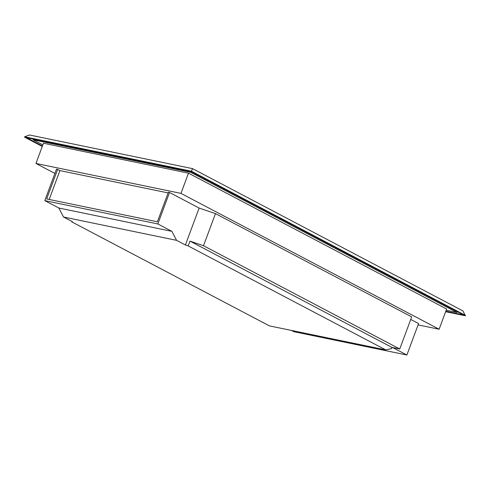 <?xml version="1.0" encoding="UTF-8"?>
<svg xmlns="http://www.w3.org/2000/svg" width="490" height="490" viewBox="0 0 490 490"><rect width="100%" height="100%" fill="white"/><g stroke="black" fill="none" stroke-linecap="round" stroke-linejoin="round"><path stroke-width="0.73" d="M157.835 223.948L169.534 192.484L168.376 192.245L157.388 221.786L46.66 198.94L57.649 169.393L56.491 169.154L44.786 200.624L58.837 208.023L171.886 231.347L157.835 223.948L44.786 200.624M385.716 349.891L391.406 348.629L391.871 347.367L399.748 348.996L203.515 245.723L189.973 241.117L188.185 245.931L385.716 349.891L269.427 325.893L71.895 221.939L72.055 221.505M189.973 241.117L391.871 347.367M399.748 348.996L411.692 316.883L215.459 213.609L199.13 208.054L169.534 192.484M291.446 330.438L293.835 331.693L406.884 355.017L418.583 323.553L410.749 319.425M49.19 199.461L59.921 170.594L57.649 169.393M59.921 170.594L168.125 192.919M418.08 324.901L439.12 329.243L180.969 193.385L35.954 163.464L54.898 173.436M391.688 347.876L392.827 347.624L406.884 355.017M171.886 231.347L176.559 240.333L63.51 217.009L58.837 208.023M199.13 208.054L185.398 244.982L176.559 240.333M63.51 217.009L72.349 221.658L71.895 221.939M42.85 144.905L33.124 139.785L190.647 172.29L456.999 312.461L446.194 310.231M439.12 329.243L446.647 309.012L188.491 173.154L43.475 143.233L35.954 163.464M33.124 139.785L33.381 139.093M190.647 172.29L190.904 171.592M456.999 312.461L457.293 311.665M180.969 193.385L188.491 173.154M185.398 244.982L188.185 245.931M215.459 213.609L203.515 245.723M465.5 315.456L191.412 171.206L24.616 136.79L29.437 134.983L192.546 168.633L462.952 310.942L465.384 315.774L445.643 311.701M192.564 168.713L191.29 171.531L465.384 315.774M24.616 136.79L24.5 137.114L191.29 171.531M42.275 146.467L24.5 137.114M42.318 146.345L25.419 137.451L191.284 171.672L464.465 315.438L445.698 311.567M26.619 137.696L42.44 146.02M445.814 311.248L463.381 314.874"/></g></svg>
